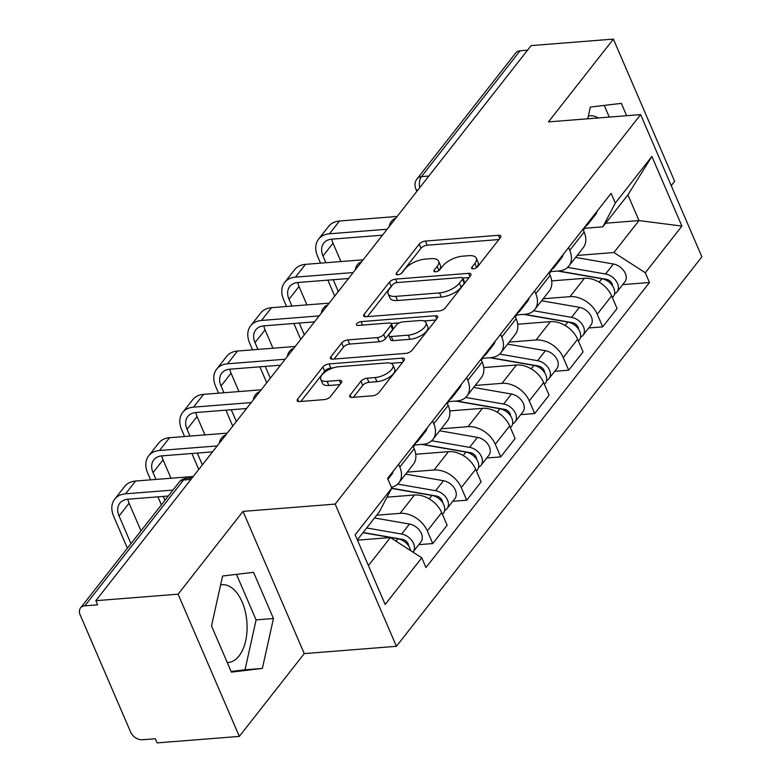 <?xml version="1.0" encoding="UTF-8"?>
<svg xmlns="http://www.w3.org/2000/svg" width="782" height="782" viewBox="0 0 782 782"><rect width="100%" height="100%" fill="white"/><g stroke="black" fill="none" stroke-linecap="round" stroke-linejoin="round"><path stroke-width="1.17" d="M473.286 268.812A3.441 1.476 -23.3 0 0 477.626 266.682L500.343 237.708A4.907 2.111 -23.3 0 0 500.793 236.086A4.907 2.111 -23.3 0 0 498.427 235.304L425.408 241.071A4.907 2.111 -23.3 0 0 419.211 244.121L396.484 273.094A3.441 1.476 -23.3 0 0 396.171 274.228A3.441 1.476 -23.3 0 0 397.833 274.785A3.441 1.476 -23.3 0 0 402.163 272.644L405.105 268.9A15.708 6.764 -23.3 0 1 424.929 259.145L431.019 258.666A15.708 6.764 -23.3 0 1 438.604 261.178A15.708 6.764 -23.3 0 1 437.158 266.369L434.215 270.113A3.441 1.476 -23.3 0 0 433.902 271.246A3.441 1.476 -23.3 0 0 435.554 271.794A3.441 1.476 -23.3 0 0 439.895 269.663L442.837 265.919A15.708 6.764 -23.3 0 1 462.661 256.164L468.741 255.685A15.708 6.764 -23.3 0 1 476.326 258.197A15.708 6.764 -23.3 0 1 474.879 263.378L471.947 267.131A3.441 1.476 -23.3 0 0 471.624 268.265A3.441 1.476 -23.3 0 0 473.286 268.812M588.377 115.951A39.012 21.828 -94.5 0 1 589.814 115.756A39.012 21.828 -94.5 0 1 598.21 117.955M220.612 584.907A39.012 21.828 -94.5 0 1 222.049 584.711A39.012 21.828 -94.5 0 1 245.245 611.456A39.012 21.828 -94.5 0 1 239.048 655.942A39.012 21.828 -94.5 0 1 228.197 662.491A39.012 21.828 -94.5 0 1 227.269 662.53M350.17 394.998A4.907 2.111 -23.3 0 0 349.72 396.621A4.907 2.111 -23.3 0 0 352.086 397.403L372.574 395.78A4.907 2.111 -23.3 0 0 378.771 392.73L404.001 360.561A4.907 2.111 -23.3 0 0 404.45 358.938A4.907 2.111 -23.3 0 0 402.085 358.146L329.066 363.923A4.907 2.111 -23.3 0 0 322.868 366.973L297.629 399.152A4.907 2.111 -23.3 0 0 297.18 400.775A4.907 2.111 -23.3 0 0 299.555 401.557L324.295 399.602A4.907 2.111 -23.3 0 0 330.493 396.552L341.294 382.779A4.907 2.111 -23.3 0 0 341.744 381.157A4.907 2.111 -23.3 0 0 339.378 380.375L327.101 381.342A13.138 5.65 -23.3 0 1 320.757 379.25A13.138 5.65 -23.3 0 1 325.547 371.646A13.138 5.65 -23.3 0 1 338.547 366.758L386.621 362.956A13.138 5.65 -23.3 0 1 392.955 365.057A13.138 5.65 -23.3 0 1 388.165 372.662A13.138 5.65 -23.3 0 1 375.174 377.54L367.159 378.175A4.907 2.111 -23.3 0 0 360.971 381.225L350.17 394.998L351.206 397.403M335.175 504.097L243.016 511.389L178.091 594.183L95.844 600.684L531.144 45.6L613.391 39.1L548.465 121.894L640.634 114.602L335.175 504.097L396.425 646.313L701.874 256.819L640.634 114.602M439.083 310.972A4.907 2.111 -23.3 0 0 445.281 307.922L470.51 275.743A4.907 2.111 -23.3 0 0 470.96 274.13A4.907 2.111 -23.3 0 0 468.594 273.338L395.575 279.115A4.907 2.111 -23.3 0 0 389.377 282.165L364.138 314.344A4.907 2.111 -23.3 0 0 363.689 315.967A4.907 2.111 -23.3 0 0 366.064 316.749L439.083 310.972M437.255 318.157L412.026 350.326A4.907 2.111 -23.3 0 1 405.829 353.376L332.809 359.153A4.907 2.111 -23.3 0 1 330.434 358.371A4.907 2.111 -23.3 0 1 330.884 356.748L341.685 342.975A4.907 2.111 -23.3 0 1 347.882 339.926L377.501 337.589A4.907 2.111 -23.3 0 0 383.688 334.54L390.853 325.4A4.907 2.111 -23.3 0 0 391.313 323.777A4.907 2.111 -23.3 0 0 388.937 322.995L358.107 325.439A3.441 1.476 -23.3 0 1 356.445 324.882A3.441 1.476 -23.3 0 1 357.697 322.898A3.441 1.476 -23.3 0 1 361.098 321.617L435.339 315.742A4.907 2.111 -23.3 0 1 437.705 316.534A4.907 2.111 -23.3 0 1 437.255 318.157M178.091 594.183L239.331 736.4L157.094 742.9L155.305 738.755L142.49 739.762A10 7.087 -141.9 0 1 130.653 732.128L80.126 614.789A10 7.087 -141.9 0 1 80.517 607.966L179.215 482.113A10 7.087 38.1 0 1 183.506 479.992L84.818 605.845A10 7.087 -141.9 0 0 80.517 607.966M671.23 185.657L674.641 181.316L613.391 39.1M239.331 736.4L304.257 653.605L396.425 646.313M95.844 600.684L97.633 604.828L84.818 605.845M428.868 176.028L421.43 176.615A10 7.087 38.1 0 0 417.129 178.736L515.817 52.883A10 7.087 38.1 0 1 520.118 50.762L421.43 176.615A10 5.591 85.5 0 0 419.748 187.651M527.567 50.175L520.118 50.762M568.563 247.611L569.746 250.367A23.01 16.295 38.1 0 1 568.837 266.066L583.216 247.728A23.01 16.295 -141.9 0 0 584.125 232.029L582.942 229.273M543.197 298.773L570.019 296.652A23.01 16.295 38.1 0 1 597.243 314.217L611.622 295.879A23.01 16.295 -141.9 0 0 584.398 278.314L551.691 280.894M611.622 295.879L617.066 308.528L602.687 326.866L588.729 327.971M568.837 266.066A23.01 16.295 38.1 0 1 558.944 270.943L550.733 271.589M597.243 314.217L602.687 326.866M534.575 290.953L535.758 293.7A23.01 16.295 38.1 0 1 534.849 309.408L549.228 291.07A23.01 16.295 -141.9 0 0 550.137 275.372L548.954 272.615M554.741 371.303L568.7 370.199L583.079 351.871L577.634 339.222A23.01 16.295 -141.9 0 0 550.411 321.656L517.704 324.237M534.849 309.408A23.01 16.295 38.1 0 1 524.957 314.276L516.746 314.931M509.209 342.105L536.032 339.984A23.01 16.295 38.1 0 1 563.255 357.56L568.7 370.199M500.588 334.285L501.77 337.042A23.01 16.295 38.1 0 1 500.861 352.741L515.24 334.413A23.01 16.295 -141.9 0 0 516.149 318.704L514.967 315.957M520.753 414.646L534.712 413.541L549.091 395.203L543.646 382.564A23.01 16.295 -141.9 0 0 516.423 364.989L483.716 367.579M500.861 352.741A23.01 16.295 38.1 0 1 490.969 357.618L482.758 358.273M475.221 385.448L502.044 383.327A23.01 16.295 38.1 0 1 529.267 400.892L534.712 413.541M466.6 377.628L467.783 380.384A23.01 16.295 38.1 0 1 466.874 396.083L481.253 377.745A23.01 16.295 -141.9 0 0 482.162 362.046L480.979 359.29M486.766 457.988L500.724 456.883L515.103 438.546L509.659 425.897A23.01 16.295 -141.9 0 0 482.435 408.331L449.728 410.921M466.874 396.083A23.01 16.295 38.1 0 1 456.981 400.961L448.77 401.606M441.234 428.79L468.056 426.669A23.01 16.295 38.1 0 1 495.28 444.235L500.724 456.883M432.612 420.97L433.795 423.727A23.01 16.295 38.1 0 1 432.886 439.425L447.265 421.087A23.01 16.295 -141.9 0 0 448.174 405.389L446.991 402.632M452.778 501.33L466.737 500.226L481.116 481.888L475.671 469.239A23.01 16.295 -141.9 0 0 448.448 451.673L415.741 454.254M432.886 439.425A23.01 16.295 38.1 0 1 422.994 444.303L414.783 444.948M407.246 472.123L434.069 470.002A23.01 16.295 38.1 0 1 461.292 487.577L466.737 500.226M398.625 464.312L399.807 467.059A23.01 16.295 38.1 0 1 398.898 482.768L413.277 464.43A23.01 16.295 -141.9 0 0 414.186 448.731L413.004 445.975M418.79 544.663L432.749 543.558L447.128 525.221L441.683 512.581A23.01 16.295 -141.9 0 0 414.46 495.006L387.022 497.176M398.898 482.768A23.01 16.295 38.1 0 1 391.391 487.284M376.709 515.191L400.081 513.344A23.01 16.295 38.1 0 1 427.304 530.91L432.749 543.558M577.184 255.431L613.929 252.527L638.982 220.573L627.907 194.865L602.854 226.819L584.721 228.256M605.688 223.212L638.982 220.573L681.894 226.096L645.297 272.762L613.929 252.527M602.854 226.819L615.297 203.105L651.895 156.439L681.894 226.096M368.41 565.591L390.394 537.566L421.762 557.81L425.955 567.546L649.49 282.507L645.297 272.762M421.762 557.81L385.155 604.476L355.155 534.82L391.762 488.154L379.319 511.858L357.335 539.883M615.297 203.105L611.104 193.369L387.569 478.408L391.762 488.154M626.636 115.707L621.319 103.361L590.351 107.066L587.751 118.786M243.016 511.389L304.257 653.605M231.404 672.139L262.381 668.424L273.456 618.513L253.554 572.316L222.587 576.021L211.511 625.932L231.404 672.139M390.394 537.566L357.462 540.167M622.716 284.628L649.49 282.507M651.895 156.439L627.907 194.865M609.286 117.075L604.251 105.404M231.12 671.464L245.02 669.803L256.095 619.891L236.487 574.359M245.02 669.803L262.381 668.424M256.095 619.891L273.456 618.513M476.629 267.571L476.668 267.522A15.708 6.764 -23.3 0 0 478.115 262.341L476.326 258.197M438.604 261.178L440.383 265.323A15.708 6.764 -23.3 0 1 438.937 270.513L438.907 270.552M498.896 239.546L427.187 245.225A4.907 2.111 -23.3 0 0 420.99 248.265L401.176 273.544M392.29 285.244A4.907 2.111 -23.3 0 0 391.166 286.31L367.374 316.642M469.063 277.59L462.807 278.089M462.475 279.194A3.441 1.476 -23.3 0 0 462.797 278.06A3.441 1.476 -23.3 0 0 461.136 277.512L397.041 282.585A3.441 1.476 -23.3 0 0 392.701 284.716L389.602 288.666A15.708 6.764 -23.3 0 0 388.155 293.856A15.708 6.764 -23.3 0 0 395.741 296.368L439.552 292.908A15.708 6.764 -23.3 0 0 459.376 283.152L462.475 279.194L464.264 283.338A3.441 1.476 -23.3 0 0 464.586 282.204L462.797 278.06M388.155 293.856L389.944 298.001A15.708 6.764 -23.3 0 0 397.53 300.513L395.741 296.368M464.264 283.338L461.165 287.297A15.708 6.764 -23.3 0 1 441.341 297.052L397.53 300.513M334.119 359.046L343.474 347.12L341.685 342.975M391.313 323.777L393.092 327.932A4.907 2.111 -23.3 0 1 392.642 329.545L385.477 338.684A4.907 2.111 -23.3 0 1 379.28 341.734L349.671 344.07A4.907 2.111 -23.3 0 0 343.474 347.12M391.147 323.533L399.338 322.878M423.883 320.943L435.809 319.994M408.224 335.155A13.138 5.65 -23.3 0 0 421.215 330.268A13.138 5.65 -23.3 0 0 426.004 322.663A13.138 5.65 -23.3 0 0 419.67 320.561L402.73 321.91A4.907 2.111 -23.3 0 0 396.533 324.95L389.368 334.09A4.907 2.111 -23.3 0 0 388.918 335.713A4.907 2.111 -23.3 0 0 391.293 336.495L408.224 335.155L410.012 339.3A13.138 5.65 -23.3 0 0 423.003 334.413A13.138 5.65 -23.3 0 0 427.793 326.808L426.004 322.663M388.918 335.713L390.707 339.857A4.907 2.111 -23.3 0 0 393.072 340.639L391.293 336.495M410.012 339.3L393.072 340.639M392.955 365.057L394.744 369.202A13.138 5.65 -23.3 0 1 389.954 376.807A13.138 5.65 -23.3 0 1 376.963 381.694L368.948 382.32A4.907 2.111 -23.3 0 0 362.75 385.37L353.396 397.295M320.757 379.25L322.546 383.395A13.138 5.65 -23.3 0 0 328.89 385.497L327.101 381.342M339.847 384.627L328.89 385.497M333.152 367.892L330.845 368.068A4.907 2.111 -23.3 0 0 324.657 371.118L300.865 401.449M402.554 362.398L390.824 363.327M557.674 271.041L601.847 278.734A12.502 8.856 38.1 0 1 612.707 286.134A12.502 8.856 38.1 0 1 613.274 296.661L612.423 297.747M605.903 280.083L608.191 279.907M558.456 270.983L606.373 279.321A6.002 4.252 38.1 0 1 612.541 285.88M567.605 267.405L605.551 274.013A12.502 8.856 38.1 0 1 616.412 281.412A12.502 8.856 38.1 0 1 616.978 291.94A12.502 8.856 38.1 0 1 614.544 293.846M575.611 257.434L613.391 264.003A12.502 8.856 38.1 0 1 624.251 271.413A12.502 8.856 38.1 0 1 624.818 281.94L616.978 291.94M585.435 226.262A12.502 8.856 -141.9 0 0 587.869 224.356A12.502 8.856 -141.9 0 0 589.178 221.316M587.869 224.356L595.718 214.356A12.502 8.856 -141.9 0 0 597.028 211.316M325.918 262.732L322.995 255.949A18.758 13.284 38.1 0 1 323.738 243.153A18.758 13.284 38.1 0 1 331.793 239.175L382.486 235.167M583.323 230.162L584.164 229.077A12.502 8.856 -141.9 0 0 585.483 226.037M397.168 216.448L339.496 221.013A25.259 17.888 -141.9 0 0 328.635 226.36L318.616 239.136A25.259 17.888 -141.9 0 0 317.619 256.379L320.542 263.163M387.149 229.224L329.476 233.789A25.259 17.888 -141.9 0 0 318.616 239.136M327.853 280.142L334.716 296.075M338.303 291.51L333.23 279.712M340.932 261.55L333.015 243.173A18.758 13.284 38.1 0 1 331.822 239.175M523.686 314.384L567.859 322.067A12.502 8.856 38.1 0 1 578.719 329.476A12.502 8.856 38.1 0 1 579.286 340.004L578.436 341.079M571.916 323.425L574.203 323.24M524.468 314.315L572.385 322.663A6.002 4.252 38.1 0 1 578.553 329.222M533.617 310.747L571.564 317.345A12.502 8.856 38.1 0 1 582.424 324.755A12.502 8.856 38.1 0 1 582.991 335.283A12.502 8.856 38.1 0 1 580.557 337.189M541.623 300.767L579.403 307.346A12.502 8.856 38.1 0 1 590.263 314.755A12.502 8.856 38.1 0 1 590.83 325.283L582.991 335.283M489.698 357.726L533.871 365.409A12.502 8.856 38.1 0 1 544.731 372.818A12.502 8.856 38.1 0 1 545.298 383.346L544.448 384.421M537.928 366.768L540.215 366.582M490.48 357.657L538.397 365.996A6.002 4.252 38.1 0 1 544.565 372.564M499.63 354.08L537.576 360.688A12.502 8.856 38.1 0 1 548.436 368.097A12.502 8.856 38.1 0 1 549.003 378.615A12.502 8.856 38.1 0 1 546.569 380.521M507.635 344.109L545.416 350.688A12.502 8.856 38.1 0 1 556.276 358.097A12.502 8.856 38.1 0 1 556.843 368.615L549.003 378.615M551.447 269.604A12.502 8.856 -141.9 0 0 553.881 267.698A12.502 8.856 -141.9 0 0 555.191 264.648M553.881 267.698L561.73 257.698A12.502 8.856 -141.9 0 0 563.04 254.649M291.93 306.075L289.008 299.291A18.758 13.284 38.1 0 1 289.751 286.495A18.758 13.284 38.1 0 1 297.805 282.517L348.498 278.509M549.335 273.505L550.176 272.419A12.502 8.856 -141.9 0 0 551.496 269.379M363.18 259.79L305.508 264.345A25.259 17.888 -141.9 0 0 294.648 269.702L284.628 282.478A25.259 17.888 -141.9 0 0 283.631 299.721L286.554 306.495M353.161 272.566L295.488 277.131A25.259 17.888 -141.9 0 0 284.628 282.478M293.866 323.484L300.728 339.417M304.315 334.843L299.242 323.054M306.945 304.882L299.027 286.515A18.758 13.284 38.1 0 1 297.834 282.517M517.459 312.937A12.502 8.856 -141.9 0 0 519.893 311.031A12.502 8.856 -141.9 0 0 521.203 307.991M519.893 311.031L527.742 301.031A12.502 8.856 -141.9 0 0 529.052 297.991M257.943 349.417L255.02 342.633A18.758 13.284 38.1 0 1 255.763 329.828A18.758 13.284 38.1 0 1 263.817 325.859L314.511 321.852M515.348 316.837L516.188 315.762A12.502 8.856 -141.9 0 0 517.508 312.712M329.193 303.123L271.52 307.688A25.259 17.888 -141.9 0 0 260.66 313.035L250.641 325.82A25.259 17.888 -141.9 0 0 249.644 343.054L252.566 349.837M319.173 315.908L261.501 320.464A25.259 17.888 -141.9 0 0 250.641 325.82M259.878 366.817L266.74 382.76M270.328 378.185L265.254 366.396M272.957 348.225L265.039 329.848A18.758 13.284 38.1 0 1 263.847 325.859M455.711 401.058L499.884 408.751A12.502 8.856 38.1 0 1 510.744 416.161A12.502 8.856 38.1 0 1 511.311 426.679L510.46 427.764M503.94 410.1L506.228 409.924M456.493 401L504.41 409.338A6.002 4.252 38.1 0 1 510.578 415.897M465.642 397.422L503.588 404.03A12.502 8.856 38.1 0 1 514.448 411.43A12.502 8.856 38.1 0 1 515.015 421.957A12.502 8.856 38.1 0 1 512.581 423.864M473.648 387.452L511.428 394.03A12.502 8.856 38.1 0 1 522.288 401.43A12.502 8.856 38.1 0 1 522.855 411.958L515.015 421.957M421.723 444.401L465.896 452.094A12.502 8.856 38.1 0 1 476.756 459.493A12.502 8.856 38.1 0 1 477.323 470.021L476.473 471.106M469.953 453.443L472.24 453.267M422.505 444.342L470.422 452.68A6.002 4.252 38.1 0 1 476.59 459.239M431.654 440.765L469.601 447.363A12.502 8.856 38.1 0 1 480.461 454.772A12.502 8.856 38.1 0 1 481.028 465.3A12.502 8.856 38.1 0 1 478.594 467.206M439.66 430.784L477.44 437.363A12.502 8.856 38.1 0 1 488.3 444.772A12.502 8.856 38.1 0 1 488.867 455.3L481.028 465.3M391.626 488.418L431.908 495.426A12.502 8.856 38.1 0 1 442.768 502.836A12.502 8.856 38.1 0 1 443.335 513.363L442.485 514.439M435.965 496.785L438.252 496.599M391.714 488.232L436.434 496.023A6.002 4.252 38.1 0 1 442.602 502.582M397.667 484.107L435.613 490.705A12.502 8.856 38.1 0 1 446.473 498.114A12.502 8.856 38.1 0 1 447.04 508.642A12.502 8.856 38.1 0 1 444.606 510.538M405.672 474.127L443.453 480.705A12.502 8.856 38.1 0 1 454.313 488.115A12.502 8.856 38.1 0 1 454.88 498.633L447.04 508.642M483.472 356.279A12.502 8.856 -141.9 0 0 485.905 354.373A12.502 8.856 -141.9 0 0 487.215 351.333M485.905 354.373L493.755 344.373A12.502 8.856 -141.9 0 0 495.065 341.333M223.955 392.75L221.032 385.976A18.758 13.284 38.1 0 1 221.775 373.17A18.758 13.284 38.1 0 1 229.83 369.192L280.523 365.184M481.36 360.179L482.201 359.094A12.502 8.856 -141.9 0 0 483.52 356.054M295.205 346.465L237.532 351.03A25.259 17.888 -141.9 0 0 226.672 356.377L216.653 369.163A25.259 17.888 -141.9 0 0 215.656 386.396L218.579 393.18M285.186 359.241L227.513 363.806A25.259 17.888 -141.9 0 0 216.653 369.163M225.89 410.159L232.753 426.102M236.34 421.527L231.267 409.739M238.969 391.567L231.052 373.19A18.758 13.284 38.1 0 1 229.859 369.192M449.484 399.622A12.502 8.856 -141.9 0 0 451.918 397.715A12.502 8.856 -141.9 0 0 453.228 394.675M451.918 397.715L459.767 387.716A12.502 8.856 -141.9 0 0 461.077 384.666M189.967 436.092L187.045 429.308A18.758 13.284 38.1 0 1 187.788 416.513A18.758 13.284 38.1 0 1 195.842 412.534L246.535 408.527M447.372 403.522L448.213 402.437A12.502 8.856 -141.9 0 0 449.533 399.397M261.217 389.807L203.545 394.363A25.259 17.888 -141.9 0 0 192.685 399.719L182.665 412.495A25.259 17.888 -141.9 0 0 181.668 429.738L184.591 436.512M251.198 402.583L193.525 407.148A25.259 17.888 -141.9 0 0 182.665 412.495M191.903 453.501L198.765 469.435M202.352 464.86L197.279 453.071M204.982 434.909L197.064 416.532A18.758 13.284 38.1 0 1 195.871 412.534M415.496 442.954A12.502 8.856 -141.9 0 0 417.93 441.058A12.502 8.856 -141.9 0 0 419.24 438.008M417.93 441.058L425.779 431.048A12.502 8.856 -141.9 0 0 427.089 428.008M155.98 479.434L153.057 472.651A18.758 13.284 38.1 0 1 153.8 459.845A18.758 13.284 38.1 0 1 161.854 455.877L212.548 451.869M413.385 446.854L414.225 445.779A12.502 8.856 -141.9 0 0 415.545 442.729M227.23 433.15L169.557 437.705A25.259 17.888 -141.9 0 0 158.697 443.062L148.678 455.838A25.259 17.888 -141.9 0 0 147.681 473.071L150.603 479.855M217.21 445.926L159.538 450.481A25.259 17.888 -141.9 0 0 148.678 455.838M157.915 496.844L161.375 504.859M164.953 500.285L163.291 496.414M170.994 478.242L163.076 459.875A18.758 13.284 38.1 0 1 161.884 455.877M362.985 532.689L397.921 538.769A12.502 8.856 38.1 0 1 410.599 550.606M401.977 540.118L404.265 539.942M363.122 532.513L402.447 539.355A6.002 4.252 38.1 0 1 408.615 545.924M366.69 527.967L401.625 534.047A12.502 8.856 38.1 0 1 412.485 541.457A12.502 8.856 38.1 0 1 413.052 551.975A12.502 8.856 38.1 0 1 412.945 552.112M374.529 517.967L409.465 524.048A12.502 8.856 38.1 0 1 420.325 531.447A12.502 8.856 38.1 0 1 420.892 541.975L413.052 551.975M387.95 479.288L391.792 474.391A12.502 8.856 -141.9 0 0 393.102 471.351M130.965 543.627L119.069 515.993A18.758 13.284 38.1 0 1 119.812 503.188A18.758 13.284 38.1 0 1 127.867 499.219L168.306 496.013M193.242 476.482L135.569 481.047A25.259 17.888 -141.9 0 0 124.709 486.394L114.69 499.18A25.259 17.888 -141.9 0 0 113.693 516.413L127.388 548.202M172.969 490.079L125.55 493.823A25.259 17.888 -141.9 0 0 114.69 499.18M140.995 530.841L129.089 503.207A18.758 13.284 38.1 0 1 127.896 499.209M461.292 487.577L475.671 469.239M495.28 444.235L509.659 425.897M529.267 400.892L543.646 382.564M563.255 357.56L577.634 339.222M427.304 530.91L441.683 512.581M400.081 513.344L414.46 495.006M434.069 470.002L448.448 451.673M433.795 423.727L448.174 405.389M468.056 426.669L482.435 408.331M467.783 380.384L482.162 362.046M502.044 383.327L516.423 364.989M501.77 337.042L516.149 318.704M536.032 339.984L550.411 321.656M535.758 293.7L550.137 275.372M570.019 296.652L584.398 278.314M569.746 250.367L584.125 232.029M399.807 467.059L414.186 448.731M190.955 479.405L183.506 479.992A10 5.591 85.5 0 1 186.292 478.31A10 10 0 0 0 179.215 482.113M416.865 191.326L415.809 188.863A10 4.311 -23.3 0 0 417.705 190.261M476.668 267.522L474.879 263.378M434.939 271.794L434.215 270.113M438.937 270.513L437.158 266.369M397.217 274.785L396.484 273.094M420.99 248.265L419.211 244.121M427.187 245.225L425.408 241.071M499.776 238.432L498.427 235.304M472.67 268.812L471.947 267.131M365.174 316.749L364.138 314.344M391.166 286.31L389.377 282.165M397.06 282.576L395.575 279.115M469.943 276.476L468.594 273.338M441.341 297.052L439.552 292.908M461.165 287.297L459.376 283.152M331.92 359.153L330.884 356.748M349.671 344.07L347.882 339.926M379.28 341.734L377.501 337.589M385.477 338.684L383.688 334.54M392.642 329.545L390.853 325.4M362.594 325.077L361.098 321.617M436.688 318.88L435.339 315.742M362.75 385.37L360.971 381.225M368.948 382.32L367.159 378.175M376.963 381.694L375.174 377.54M340.727 383.503L339.378 380.375M298.665 401.557L297.629 399.152M324.657 371.118L322.868 366.973M330.845 368.068L329.066 363.923M403.434 361.284L402.085 358.146M601.847 278.734L599.159 282.165M613.391 264.003L605.551 274.013M329.476 233.789L339.496 221.013M322.995 255.949L333.015 243.173M567.859 322.067L565.171 325.498M579.403 307.346L571.564 317.345M533.871 365.409L531.183 368.84M545.416 350.688L537.576 360.688M295.488 277.131L305.508 264.345M289.008 299.291L299.027 286.515M261.501 320.464L271.52 307.688M255.02 342.633L265.039 329.848M499.884 408.751L497.196 412.182M511.428 394.03L503.588 404.03M465.896 452.094L463.208 455.515M477.44 437.363L469.601 447.363M431.908 495.426L429.22 498.857M443.453 480.705L435.613 490.705M227.513 363.806L237.532 351.03M221.032 385.976L231.052 373.19M193.525 407.148L203.545 394.363M187.045 429.308L197.064 416.532M159.538 450.481L169.557 437.705M153.057 472.651L163.076 459.875M397.921 538.769L396.015 541.193M409.465 524.048L401.625 534.047M125.55 493.823L135.569 481.047M119.069 515.993L129.089 503.207M395.78 218.227A10 10 0 0 0 389.338 226.428M361.792 261.559A10 10 0 0 0 355.351 269.77M327.805 304.902A10 10 0 0 0 321.363 313.113M293.817 348.244A10 10 0 0 0 287.375 356.445M259.829 391.577A10 10 0 0 0 253.388 399.788M225.842 434.919A10 10 0 0 0 219.4 443.13M192.177 477.851L186.292 478.31M417.129 178.736A10 10 0 0 0 415.809 188.863"/></g></svg>
